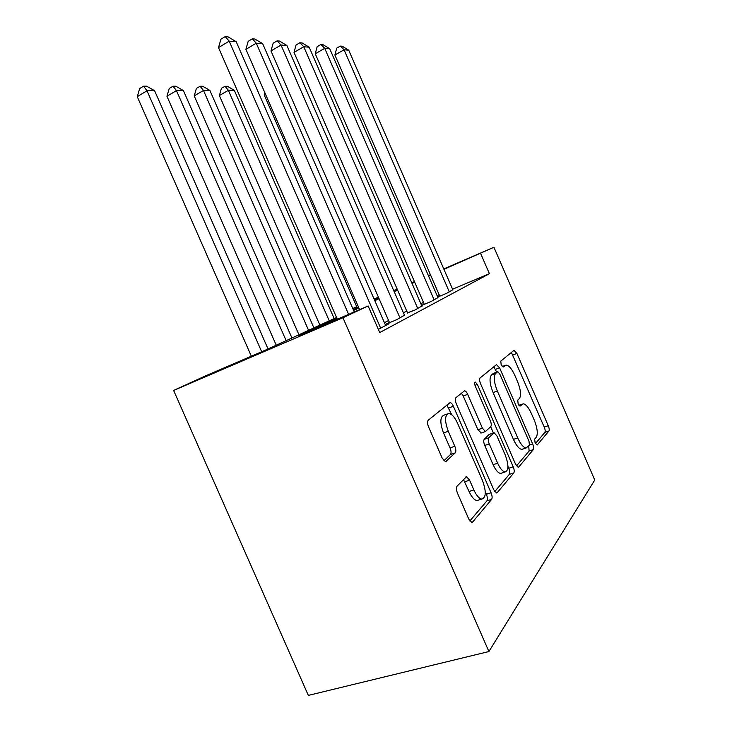 <?xml version="1.0" encoding="UTF-8"?>
<svg xmlns="http://www.w3.org/2000/svg" width="732" height="732" viewBox="0 0 732 732"><rect width="100%" height="100%" fill="white"/><g stroke="black" fill="none" stroke-linecap="round" stroke-linejoin="round"><path stroke-width="1.1" d="M535.129 443.016L537.206 444.992L548.945 430.992C549.476 429.986 549.247 428.229 548.259 425.722L516.902 353.419L513.965 350.363L500.789 361.105L501.164 364.792L503.14 367.08L505.995 365.112C508.795 365.25 511.741 368.672 514.834 375.37L517.524 381.555C520.763 389.753 521.394 395.408 519.418 398.51L517.744 400.148L518.155 403.936L520.031 406.141L523.106 403.808C525.768 404.064 528.559 407.367 531.478 413.708L534.159 419.894C537.407 428.101 538.102 433.902 536.245 437.288L534.662 439.127L535.129 443.016M457.015 486.176C456.073 487.613 456.228 489.937 457.473 493.148L468.718 518.933L471.701 522.383L472.652 522.008L491.639 499.361C492.426 497.97 492.243 495.765 491.062 492.755L453.373 406.251C452.285 403.908 451.177 402.701 450.052 402.627L428.238 420.205C427.204 421.458 427.314 423.691 428.549 426.893L442.183 458.131L445.495 461.782L455.24 452.879C456.155 451.571 456.018 449.366 454.81 446.264L448.277 431.276C444.571 421.138 444.69 415.2 448.625 413.47C451.653 413.717 454.609 416.929 457.491 423.123L482.452 480.421C486.387 491.392 486.158 497.604 481.757 499.078C479.048 498.538 476.413 495.491 473.86 489.946L469.596 480.183L466.513 476.697L457.015 486.176M480.631 253.464L489.406 273.704L379.734 332.566L368.132 305.976L342.942 317.734L488.903 651.544L594.759 480.009L493.926 247.26L443.94 269.312M515.511 464.097L518.192 467.263L518.759 467.007L533.335 449.613C533.939 448.506 533.719 446.63 532.676 443.985L499.599 367.812L496.442 364.646L480.055 377.996C479.286 378.984 479.451 380.869 480.54 383.66L515.511 464.097M513.827 472.89L497.257 492.645L496.534 492.965L493.707 489.653L456.31 403.808C455.148 400.825 455.011 398.784 455.899 397.677L464.5 390.824C465.561 390.888 466.623 392.059 467.693 394.347L482.415 428.165L485.398 431.56L490.806 426.546C491.556 425.411 491.382 423.435 490.275 420.607L475.297 386.176C474.418 383.843 474.391 382.461 475.214 382.031L477.383 384.446L513.196 466.806C514.303 469.624 514.514 471.655 513.827 472.89L509.362 474.327L494.768 491.565M437.718 297.046L446.749 293.248L452.834 289.762M421.623 305.454L431.386 301.364L437.956 297.595M407.504 312.848L414.77 310.139L421.879 306.058M389.397 322.364L386.066 324.12L396.735 319.664L404.457 315.227M378.343 329.382L389.085 323.709L385.508 325.2M489.406 273.704L452.586 289.195M439.182 294.822L437.123 295.691M423.471 302.371L420.863 303.725M406.736 311.082L403.405 312.811M388.591 320.525L384.419 322.693M439.667 295.948L437.69 296.982M424.212 304.064L421.614 305.436M336.546 317.468L267.619 349.191L204.685 376.248L173.621 390.449L308.337 695.4L488.903 651.544M352.787 308.52L356.713 306.726M173.621 390.449L342.942 317.734M336.857 318.191L298.491 335.915L368.132 305.976M414.705 282.223L412.043 283.458M397.604 290.119L394.2 291.693M379.066 298.693L374.802 300.66M358.89 308.007L353.629 310.441M430.59 275.076L428.54 275.955M493.926 247.26L443.775 268.928M430.425 274.692L428.376 275.58M414.431 281.6L411.741 282.772M397.147 289.076L393.706 290.558M378.398 297.174L374.098 299.031M397.311 289.451L393.871 290.933M378.563 297.54L374.253 299.406M356.804 306.937L352.842 308.648M353.318 309.737L358.589 307.321M374.51 299.992L378.773 298.025M393.926 291.052L397.33 289.488M522.227 404.119L518.897 405.272M535.394 443.583L544.901 432.356C545.441 431.349 545.221 429.593 544.233 427.095L511.412 352.449M496.653 372.149L493.835 366.769M516.499 465.9L529.108 451.013L528.724 446.035M529.446 445.202L528.989 441.25L499.791 374.034L497.787 371.728L495.637 373.448C493.377 376.468 493.944 382.324 497.339 391.007L517.734 437.928C520.635 444.242 523.444 447.581 526.162 447.966L529.446 445.202M497.614 371.792L493.386 373.384L497.577 371.819M523.078 448.99L521.879 449.384C519.153 449.018 516.334 445.678 513.434 439.383L493.084 392.562C489.69 383.888 489.141 378.041 491.437 375.013L493.386 373.384M481.336 432.969L477.904 429.739L463.21 395.994L461.407 393.185M490.669 426.683L493.386 432.923M507.935 466.366L508.758 468.26L513.196 466.806M497.659 463.21C500.157 468.636 502.655 471.545 505.135 471.957C508.795 470.484 508.813 464.793 505.181 454.883L496.964 435.998L494.082 432.685L488.72 437.791C487.951 438.971 488.134 441.003 489.26 443.903L497.659 463.21L493.121 464.71C495.619 470.118 498.117 473.028 500.615 473.43L501.969 472.991M493.661 432.832L489.122 434.442L493.578 432.905M493.121 464.71L484.74 445.44C483.614 442.549 483.44 440.518 484.218 439.337L489.122 434.442M509.362 474.327C510.058 473.092 509.856 471.069 508.758 468.26M478.829 500.002L476.971 500.587C474.244 500.057 471.6 497.028 469.056 491.492L463.438 479.433M447.362 413.937L443.949 415.172C439.978 416.901 439.841 422.831 443.519 432.951L448.277 431.276M443.839 460.794L450.455 454.517C451.388 453.209 451.251 451.003 450.043 447.911L443.519 432.951M451.717 414.724L446.868 405.034M469.871 520.974L486.917 500.844C487.722 499.453 487.539 497.248 486.368 494.246L485.261 491.712M265.487 94.172L264.188 94.913L357.243 307.934M264.188 94.913L264.819 92.635M449.32 291.894L344.095 49.803L348.716 50.151L452.925 289.991M439.767 296.176L334.89 55.001L344.095 49.803L340.38 46.079L342.247 46.226L348.716 50.151M334.89 55.001L336.711 48.156L340.38 46.079M334.158 318.557L234.304 90.292L228.375 90.329L219.362 95.535L319.893 325.127M219.362 95.535L221.412 88.362L225.008 86.275L228.375 90.329L329.244 320.826M225.008 86.275L227.396 86.275L234.304 90.292M313.9 327.89L209.892 90.429L203.478 90.466L194.218 95.883L298.949 334.771M194.218 95.883L196.386 88.416L200.074 86.248L203.478 90.466L308.575 330.333M200.074 86.248L202.663 86.248L209.892 90.429M291.931 338.001L183.412 90.576L176.449 90.612L166.942 96.258L276.238 345.22M166.942 96.258L169.238 88.481L173.026 86.22L176.449 90.612L286.148 340.655M173.026 86.22L175.836 86.22L183.412 90.576M434.158 299.9L324.724 48.349L329.711 48.724L438.056 297.842M424.322 304.32L315.254 53.756L324.724 48.349L320.945 44.478L322.958 44.643L329.711 48.724M315.254 53.756L317.166 46.647L320.945 44.478M417.78 308.556L303.771 46.766L309.169 47.177L421.998 306.324M407.632 313.122L294.017 52.402L303.771 46.766L299.928 42.749L302.106 42.932L309.169 47.177M294.017 52.402L296.039 45.009L299.928 42.749M400.001 317.944L281.033 45.055L286.898 45.503L404.586 315.519M389.525 322.675L270.977 50.938L281.033 45.055L277.126 40.873L279.496 41.065L286.898 45.503M270.977 50.938L273.127 43.234L277.126 40.873M380.658 328.156L256.264 43.188L262.66 43.673L385.654 325.52M359.604 309.645L245.906 49.346L256.264 43.188L252.311 38.833L254.892 39.043L262.66 43.673M245.906 49.346L248.185 41.303L252.311 38.833M268.049 348.99L154.608 90.731L147.004 90.777L137.241 96.67L251.341 356.182M137.241 96.67L139.684 88.545L143.582 86.184L147.004 90.777L261.681 351.744M143.582 86.184L146.647 86.184L154.608 90.731M348.615 314.367L229.189 41.148L236.189 41.678L354.279 311.933M337.315 319.225L218.502 47.607L229.189 41.148L225.191 36.6L228.018 36.829L236.189 41.678M218.502 47.607L220.936 39.189L225.191 36.6M518.988 405.4L521.953 404.348M502.262 366.576L505.089 365.515M512.922 354.928L516.902 353.419M544.233 427.095L548.259 425.722M544.901 432.356L548.945 430.992M495.445 369.367L499.599 367.812M529.556 445.029L532.676 443.985M529.108 451.013L533.335 449.613M518.027 467.245L518.759 467.007M491.437 375.013L495.637 373.448M493.084 392.562L497.339 391.007M513.434 439.383L517.734 437.928M496.36 492.929L497.257 492.645M463.21 395.994L467.693 394.347M477.904 429.739L482.415 428.165M474.977 385.334L477.383 384.446M484.218 439.337L488.72 437.791M484.74 445.44L489.26 443.903M464.802 481.748L469.596 480.183M469.056 491.492L473.86 489.946M450.043 447.911L454.81 446.264M450.455 454.517L455.24 452.879M445.413 461.773L446.245 461.489M448.753 407.934L453.373 406.251M486.368 494.246L491.062 492.755M486.917 500.844L491.639 499.361M471.536 522.346L472.652 522.008M502.207 366.531L505.281 365.378M521.879 449.384L526.162 447.966M480.897 433.124L485.398 431.56M500.615 473.43L505.135 471.957M465.845 476.916L466.513 476.697M476.971 500.587L481.757 499.078"/></g></svg>
